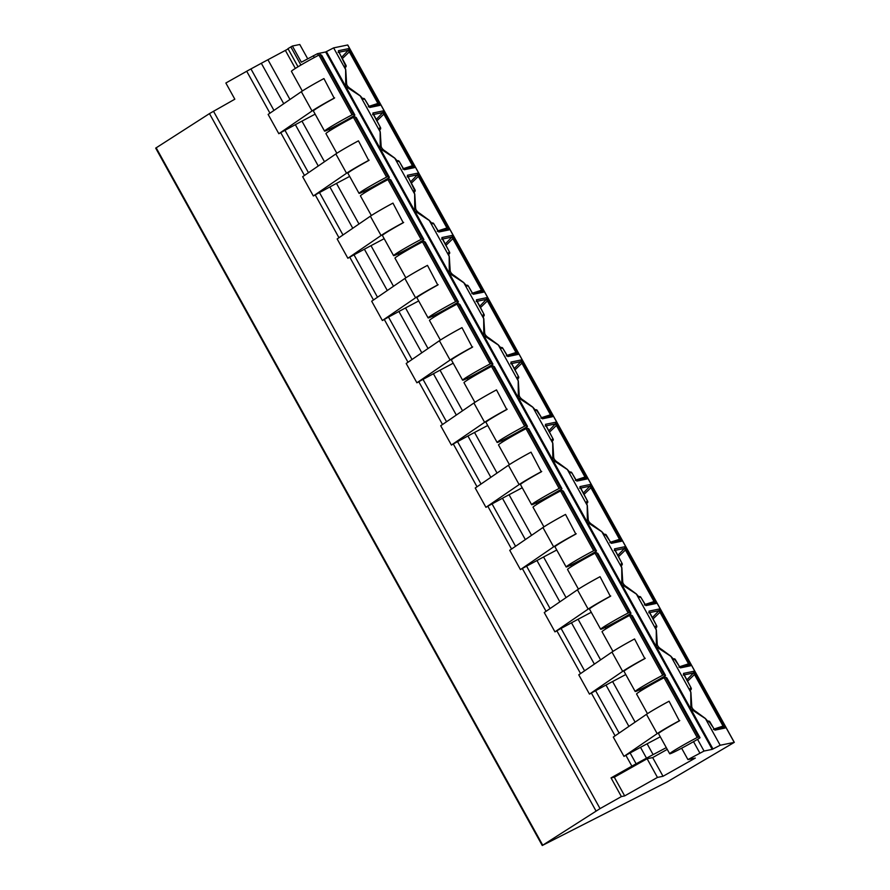 <?xml version="1.0" encoding="UTF-8"?>
<svg xmlns="http://www.w3.org/2000/svg" width="890" height="890" viewBox="0 0 890 890"><rect width="100%" height="100%" fill="white"/><g stroke="black" fill="none" stroke-linecap="round" stroke-linejoin="round"><path stroke-width="1.33" d="M269.948 113.186L246.708 71.256L225.86 83.015L234.827 99.202L209.462 113.609L155.694 148.129L542.255 845.5L667.01 781.987L734.306 742.36L720.188 745.253L712.223 749.358L704.046 751.049L687.937 759.593L681.629 748.223M734.306 742.36L347.745 44.978L333.628 47.882L325.662 51.976L317.485 53.667L301.376 62.222L292.398 46.024L299.785 44.5L307.695 58.785M288.004 48.616L292.398 46.024M666.298 747.633L653.115 754.62A42.764 2.014 151 0 0 646.507 758.169L636.127 763.798A14.251 0.667 151 0 0 631.889 766.145L611.041 777.893L614.311 777.215L647.097 758.736L652.67 757.59L667.255 749.369M213.489 111.228L600.049 808.61L621.387 796.583L624.669 795.894L657.454 777.426L663.028 776.269L695.324 758.069L687.937 759.593M600.049 808.61L542.255 845.5M621.387 796.583L611.041 777.893M624.669 795.894L614.311 777.215M324.55 131.108A21.438 1.012 151 0 0 334.351 126.68A21.438 1.012 151 0 0 353.108 116.278L354.887 115.099L353.386 114.254L352.062 114.855A21.438 1.012 151 0 0 324.55 131.108L313.369 110.939A21.438 1.012 151 0 1 334.228 98.234L323.927 78.576A21.382 1.012 151 0 0 301.332 91.681L268.135 114.421L278.837 133.722L280.739 132.655L304.458 175.452M359.059 193.375A21.438 1.012 151 0 0 368.872 188.947A21.438 1.012 151 0 0 387.617 178.545L389.408 177.366L387.895 176.52L386.572 177.121A21.438 1.012 151 0 0 359.059 193.375L347.879 173.205A21.438 1.012 151 0 1 368.738 160.5L358.447 140.843A21.382 1.012 151 0 0 335.841 153.948L302.656 176.687L313.347 195.989L315.249 194.921L338.968 237.719M393.58 255.641A21.438 1.012 151 0 0 403.381 251.214A21.438 1.012 151 0 0 422.138 240.812L423.918 239.621L422.416 238.787L421.092 239.388A21.438 1.012 151 0 0 393.58 255.641L382.4 235.472A21.438 1.012 151 0 1 403.248 222.767L392.957 203.109A21.382 1.012 151 0 0 370.362 216.203L337.165 238.954L347.868 258.256L349.77 257.188L373.489 299.986M428.09 317.908A21.438 1.012 151 0 0 437.902 313.48A21.438 1.012 151 0 0 456.648 303.078L458.428 301.888L456.926 301.054L455.602 301.654A21.438 1.012 151 0 0 428.09 317.908L416.909 297.738A21.438 1.012 151 0 1 437.769 285.034L427.478 265.365A21.382 1.012 151 0 0 404.872 278.47L371.686 301.221L382.377 320.522L384.28 319.454L407.998 362.252M462.611 380.175A21.438 1.012 151 0 0 472.412 375.736A21.438 1.012 151 0 0 491.169 365.345L492.949 364.155L491.447 363.32L490.123 363.921A21.438 1.012 151 0 0 462.611 380.175L451.419 360.005A21.438 1.012 151 0 1 472.279 347.3L461.988 327.631A21.382 1.012 151 0 0 439.393 340.736L406.196 363.487L416.898 382.789L418.79 381.721L442.519 424.519M497.121 442.441A21.438 1.012 151 0 0 506.922 438.002A21.438 1.012 151 0 0 525.678 427.612L527.459 426.421L525.957 425.576L524.633 426.188A21.438 1.012 151 0 0 497.121 442.441L485.94 422.272A21.438 1.012 151 0 1 506.799 409.567L496.509 389.898A21.382 1.012 151 0 0 473.903 403.003L440.706 425.754L451.408 445.056L453.31 443.988L477.029 486.774M531.63 504.708A21.438 1.012 151 0 0 541.443 500.269A21.438 1.012 151 0 0 560.199 489.878L561.979 488.688L560.478 487.842L559.154 488.454A21.438 1.012 151 0 0 531.63 504.708L520.45 484.538A21.438 1.012 151 0 1 541.309 471.834L531.019 452.165A21.382 1.012 151 0 0 508.424 465.27L475.227 488.02L485.929 507.322L487.82 506.254L511.55 549.041M566.151 566.975A21.438 1.012 151 0 0 575.952 562.536A21.438 1.012 151 0 0 594.709 552.145L596.489 550.955L594.987 550.109L593.663 550.721A21.438 1.012 151 0 0 566.151 566.975L554.971 546.794A21.438 1.012 151 0 1 575.83 534.089L565.528 514.431A21.382 1.012 151 0 0 542.933 527.536L509.736 550.287L520.439 569.589L522.341 568.51L546.059 611.308M600.661 629.241A21.438 1.012 151 0 0 610.473 624.802A21.438 1.012 151 0 0 629.219 614.412L631.01 613.221L629.497 612.376L628.173 612.988A21.438 1.012 151 0 0 600.661 629.241L589.48 609.06A21.438 1.012 151 0 1 610.34 596.356L600.049 576.698A21.382 1.012 151 0 0 577.443 589.803L544.257 612.554L554.948 631.856L556.851 630.776L580.569 673.574M635.182 691.508A21.438 1.012 151 0 0 644.983 687.069A21.438 1.012 151 0 0 663.74 676.678L665.52 675.477L664.018 674.642L662.694 675.243A21.438 1.012 151 0 0 635.182 691.508L624.001 671.327A21.438 1.012 151 0 1 644.85 658.622L634.559 638.964A21.382 1.012 151 0 0 611.964 652.07L578.767 674.809L589.469 694.111L591.372 693.043L615.09 735.841M669.692 753.774A21.438 1.012 151 0 0 679.504 749.336A21.438 1.012 151 0 0 698.25 738.934L700.029 737.754L698.528 736.909L697.204 737.51A21.438 1.012 151 0 0 669.692 753.774L658.511 733.594A21.438 1.012 151 0 1 679.37 720.889L669.08 701.231A21.382 1.012 151 0 0 646.474 714.336L613.288 737.076L623.979 756.378L625.881 755.31L631.889 766.145M368.994 106.622L378.417 104.675A1.424 1.413 78.3 0 0 378.261 104.709L377.905 103.429L379.029 102.873L379.93 105.376L369.806 107.468L364.722 99.135A1.424 1.424 0 0 0 363.187 98.434A1.424 1.413 78.3 0 1 364.7 99.135L364.155 99.246A19.324 2.881 -119.4 0 1 360.283 95.975L345.732 86.441L345.62 69.52A19.324 2.881 -119.4 0 1 345.442 65.482L338.367 50.741L348.502 48.65L350.248 50.964L342.283 58.662M714.136 729.277L723.559 727.33A1.424 1.413 78.3 0 0 723.403 727.375L723.047 726.084L724.171 725.528L725.072 728.031L714.959 730.123L709.297 721.901A19.324 2.881 -119.4 0 1 705.436 718.631L690.885 709.096L690.762 692.175A19.324 2.881 -119.4 0 1 690.584 688.137L691.13 688.026A1.424 1.413 78.3 0 1 690.907 689.728L690.362 690.273M690.584 688.137A1.424 1.413 78.3 0 1 690.362 689.839L690.317 689.872A17.956 2.681 -119.4 0 1 690.362 689.839L690.918 689.717A1.424 1.424 0 0 0 691.152 688.026L683.509 673.407L693.644 671.305L695.402 673.63L687.436 681.328M679.626 667.01L689.049 665.064A1.424 1.413 78.3 0 0 688.893 665.108L688.537 663.818L689.65 663.261L690.562 665.765L680.438 667.867L674.787 659.635A19.324 2.881 -119.4 0 1 670.915 656.364L656.364 646.83L656.253 629.909A19.324 2.881 -119.4 0 1 656.064 625.87L656.62 625.759A1.424 1.413 78.3 0 1 656.386 627.461L655.841 628.006M656.064 625.87A1.424 1.413 78.3 0 1 655.841 627.572A17.956 2.681 -119.4 0 1 655.841 627.572L656.408 627.45A1.424 1.424 0 0 0 656.631 625.759L648.999 611.141L659.134 609.038L660.881 611.363L652.915 619.062M645.116 604.744L654.528 602.797A1.424 1.413 78.3 0 0 654.373 602.841L654.017 601.551L655.14 601.006L656.041 603.498L645.929 605.601L640.822 597.279M622.11 563.515L614.478 548.874L624.613 546.772L626.371 549.097L618.405 556.795M610.596 542.477L620.019 540.53A1.424 1.413 78.3 0 0 619.863 540.575L619.507 539.296L620.63 538.739L621.531 541.231L611.408 543.334L605.756 535.113A19.324 2.881 -119.4 0 1 601.885 531.831L587.333 522.297L587.222 505.375A19.324 2.881 -119.4 0 1 587.044 501.337L587.589 501.226A1.424 1.413 78.3 0 1 587.356 502.928L587.378 502.917A1.424 1.424 0 0 0 587.6 501.226L579.969 486.608L590.103 484.505L591.85 486.83L583.885 494.529M576.086 480.211L585.498 478.264A1.424 1.413 78.3 0 0 585.342 478.308L584.997 477.029L586.11 476.473L587.022 478.965L576.898 481.067L575.062 478.631M553.079 438.981L545.448 424.341L555.582 422.238L557.34 424.563L549.375 432.262M541.565 417.955L550.988 415.997A1.424 1.413 78.3 0 0 550.832 416.042L550.476 414.762L551.6 414.206L552.501 416.709L542.377 418.801L536.726 410.579A19.324 2.881 -119.4 0 1 532.865 407.309L518.314 397.763L518.191 380.842A19.324 2.881 -119.4 0 1 518.013 376.815L518.558 376.693A1.424 1.413 78.3 0 1 518.336 378.395L518.347 378.384A1.424 1.424 0 0 0 518.581 376.693L510.938 362.074L521.073 359.972L522.819 362.297L514.865 369.995M507.055 355.689L516.467 353.731A1.424 1.413 78.3 0 0 516.322 353.775L515.966 352.496L517.079 351.939L517.991 354.443L507.867 356.534L502.761 348.201L507.345 356.033L506.354 355.833M500.936 347.556L501.204 347.501A1.424 1.413 78.3 0 1 502.761 348.201L502.216 348.313A19.324 2.881 -119.4 0 1 498.344 345.042L483.793 335.497L483.682 318.576A19.324 2.881 -119.4 0 1 483.493 314.548L484.06 314.437L476.428 299.808L486.563 297.705L488.31 300.03L480.344 307.729M472.534 293.422L481.957 291.464A1.424 1.413 78.3 0 0 481.801 291.508L481.445 290.229L482.569 289.673L483.47 292.176L473.358 294.267L471.522 291.842M449.539 252.182L441.907 237.541L452.042 235.438L453.8 237.764L445.834 245.462M438.025 231.155L447.447 229.208A1.424 1.413 78.3 0 0 447.292 229.242L446.936 227.962L448.048 227.406L448.961 229.909L438.837 232.001L433.73 223.668L438.314 231.5L437.324 231.3M433.753 223.668A1.424 1.424 0 0 0 432.217 222.967L432.173 222.967A1.424 1.413 78.3 0 1 433.73 223.668L433.185 223.779A19.324 2.881 -119.4 0 1 429.314 220.509L414.762 210.975L414.651 194.042A19.324 2.881 -119.4 0 1 414.462 190.015L407.397 175.274L417.532 173.183L419.279 175.497L411.314 183.195M403.515 168.889L412.927 166.942A1.424 1.413 78.3 0 0 412.771 166.975L412.426 165.696L413.539 165.139L414.451 167.643L404.327 169.734L402.491 167.309M402.814 169.033L403.804 169.234L399.221 161.402A1.424 1.424 0 0 0 397.697 160.701L397.663 160.701A1.424 1.413 78.3 0 1 399.221 161.402L398.664 161.513A19.324 2.881 -119.4 0 1 394.804 158.242L380.253 148.708L380.141 131.787A19.324 2.881 -119.4 0 1 379.952 127.748L380.497 127.637A1.424 1.413 78.3 0 1 380.275 129.328L380.286 129.328A1.424 1.424 0 0 0 380.52 127.637L372.877 113.008L383.012 110.916L384.769 113.23L376.804 120.929M378.428 104.664A1.424 1.413 78.3 0 1 379.93 105.376M364.711 99.157L369.283 106.967L368.293 106.767M644.416 604.889L645.406 605.1L640.833 597.257A1.424 1.424 0 0 0 639.298 596.556L639.265 596.567A1.424 1.413 78.3 0 1 640.822 597.257L640.266 597.379A19.324 2.881 -119.4 0 1 636.406 594.097L621.854 584.563L621.732 567.642A19.324 2.881 -119.4 0 1 621.554 563.604L622.099 563.492A1.424 1.413 78.3 0 1 621.876 565.195L621.888 565.183A1.424 1.424 0 0 0 622.121 563.492L614.612 549.586L614.267 550.543M575.385 480.355L576.375 480.567L571.803 472.735A1.424 1.424 0 0 0 570.268 472.023L570.234 472.034A1.424 1.413 78.3 0 1 571.792 472.735L571.247 472.846A19.324 2.881 -119.4 0 1 567.375 469.575L552.824 460.03L552.712 443.109A19.324 2.881 -119.4 0 1 552.523 439.07L553.068 438.959A1.424 1.413 78.3 0 1 552.846 440.661L552.857 440.65A1.424 1.424 0 0 0 553.091 438.959L545.581 425.064L545.247 426.01M468.251 285.946L468.262 285.935A1.424 1.424 0 0 0 466.727 285.223L466.694 285.234A1.424 1.413 78.3 0 1 468.24 285.935L467.695 286.046A19.324 2.881 -119.4 0 1 463.835 282.775L449.283 273.23L449.161 256.309A19.324 2.881 -119.4 0 1 448.983 252.282L449.528 252.17A1.424 1.413 78.3 0 1 449.305 253.861L449.317 253.861A1.424 1.424 0 0 0 449.55 252.17L442.03 238.264L441.696 239.221M325.662 51.976L712.223 749.358M693.644 671.305A1.424 1.413 78.3 0 1 693.455 672.962L686.702 680.005M683.943 674.931L693.455 672.962L694.278 674.175L723.047 726.084L713.969 729.044M723.57 727.33A1.424 1.413 78.3 0 1 725.072 728.031M659.134 609.038A1.424 1.413 78.3 0 1 658.934 610.696L652.192 617.738M649.433 612.665L658.934 610.696L659.768 611.919L688.537 663.818L679.459 666.777M689.049 665.064A1.424 1.413 78.3 0 1 690.562 665.765M675.354 659.523A1.424 1.424 0 0 0 673.819 658.823L673.774 658.834A1.424 1.413 78.3 0 1 675.332 659.523L679.915 667.355L678.925 667.155M624.613 546.772A1.424 1.413 78.3 0 1 624.424 548.44L617.671 555.471M614.923 550.409L624.424 548.44L625.247 549.653L654.017 601.551L644.939 604.51M654.539 602.797A1.424 1.413 78.3 0 1 656.041 603.498M590.103 484.505A1.424 1.413 78.3 0 1 589.914 486.174L583.161 493.205M580.402 488.143L589.914 486.174L590.738 487.386L619.507 539.296L610.429 542.244M620.03 540.53A1.424 1.413 78.3 0 1 621.531 541.231M555.582 422.238A1.424 1.413 78.3 0 1 555.393 423.907L548.641 430.938M545.893 425.876L555.393 423.907L556.217 425.12L584.997 477.029L575.908 479.977M585.509 478.264A1.424 1.413 78.3 0 1 587.022 478.965M571.803 472.735L575.073 478.62M521.073 359.972A1.424 1.413 78.3 0 1 520.884 361.64L514.131 368.671M511.372 363.609L520.884 361.64L521.707 362.853L550.476 414.762L541.398 417.71M550.999 415.997A1.424 1.413 78.3 0 1 552.501 416.709M484.038 314.426A1.424 1.413 78.3 0 1 483.815 316.128L483.826 316.117A1.424 1.424 0 0 0 484.06 314.437L476.551 300.531L476.217 301.488M486.563 297.705A1.424 1.413 78.3 0 1 486.363 299.374L479.61 306.416M476.862 301.343L486.363 299.374L487.186 300.586L515.966 352.496L506.877 355.444M516.478 353.731A1.424 1.413 78.3 0 1 517.991 354.443M452.042 235.438A1.424 1.413 78.3 0 1 451.853 237.107L445.1 244.149M442.341 239.076L451.853 237.107L452.676 238.32L481.445 290.229L472.368 293.177M481.968 291.464A1.424 1.413 78.3 0 1 483.47 292.176M414.462 190.015A1.424 1.413 78.3 0 1 414.239 191.706L414.206 191.751A17.956 2.681 -119.4 0 1 414.239 191.706L414.784 191.595A1.424 1.424 0 0 0 415.029 189.904A1.424 1.413 78.3 0 1 414.784 191.595L414.239 192.151M417.532 173.183A1.424 1.413 78.3 0 1 417.343 174.84L410.59 181.883M407.831 176.81L417.343 174.84L418.166 176.053L446.936 227.962L437.858 230.911M447.447 229.197A1.424 1.413 78.3 0 1 448.961 229.909M383.012 110.916A1.424 1.413 78.3 0 1 382.822 112.574L376.07 119.616M373.322 114.543L382.822 112.574L383.646 113.787L412.426 165.696L403.337 168.655M412.938 166.931A1.424 1.413 78.3 0 1 414.451 167.643M345.988 65.371A1.424 1.413 78.3 0 1 345.754 67.062L345.776 67.062A1.424 1.424 0 0 0 345.999 65.371L338.489 51.464L338.156 52.421M348.502 48.65A1.424 1.413 78.3 0 1 348.313 50.307L341.56 57.349M338.801 52.276L348.313 50.307L349.136 51.52L377.905 103.429L368.827 106.388M246.708 71.256A14.251 0.667 -29 0 1 250.947 68.919L261.326 63.279A42.764 2.014 -29 0 1 267.935 59.741L288.137 48.917M660.291 736.798L647.108 743.784A42.764 2.014 151 0 0 640.511 747.333L630.12 752.962A14.251 0.667 151 0 0 625.881 755.31M625.77 674.531L612.598 681.529A42.764 2.014 151 0 0 605.99 685.066L595.61 690.696A14.251 0.667 151 0 0 591.372 693.043M591.26 612.276L578.088 619.262A42.764 2.014 151 0 0 571.48 622.8L561.089 628.44A14.251 0.667 151 0 0 556.851 630.776M556.74 550.009L543.567 556.995A42.764 2.014 151 0 0 536.959 560.533L526.58 566.173A14.251 0.667 151 0 0 522.341 568.51M522.23 487.742L509.058 494.729A42.764 2.014 151 0 0 502.45 498.267L492.059 503.907A14.251 0.667 151 0 0 487.82 506.254M487.72 425.476L474.537 432.462A42.764 2.014 151 0 0 467.929 436L457.549 441.64A14.251 0.667 151 0 0 453.31 443.988M453.199 363.209L440.027 370.195A42.764 2.014 151 0 0 433.419 373.744L423.039 379.374A14.251 0.667 151 0 0 418.79 381.721M418.689 300.942L405.517 307.929A42.764 2.014 151 0 0 398.909 311.478L388.518 317.107A14.251 0.667 151 0 0 384.28 319.454M384.168 238.676L370.997 245.662A42.764 2.014 151 0 0 364.388 249.211L354.009 254.84A14.251 0.667 151 0 0 349.77 257.188M349.659 176.409L336.487 183.396A42.764 2.014 151 0 0 329.878 186.945L319.488 192.574A14.251 0.667 151 0 0 315.249 194.921M315.138 114.142L301.966 121.129A42.764 2.014 151 0 0 295.358 124.678L284.978 130.307A14.251 0.667 151 0 0 280.739 132.655M645.261 658.266A21.382 1.012 151 0 0 622.666 671.372L589.469 694.111M665.52 675.477L632.39 615.713L630.877 614.868L629.553 615.468A21.438 1.012 151 0 0 602.04 631.733L612.954 651.402M666.899 677.98L700.029 737.754L666.899 677.969L665.397 677.134L664.073 677.735A21.438 1.012 151 0 0 636.561 694L647.464 713.669M679.771 720.533A21.382 1.012 151 0 0 657.176 733.638L623.979 756.378M610.751 596A21.382 1.012 151 0 0 588.145 609.105L554.948 631.856M597.869 553.447L630.999 613.221L597.869 553.447L596.367 552.601L595.043 553.202A21.438 1.012 151 0 0 567.531 569.466L578.433 589.135M576.231 533.733A21.382 1.012 151 0 0 553.636 546.838L520.439 569.589M563.359 491.18L596.489 550.955L563.359 491.18L561.857 490.334L560.533 490.946A21.438 1.012 151 0 0 533.021 507.2L543.923 526.88M541.721 471.466A21.382 1.012 151 0 0 519.115 484.572L485.929 507.322M528.838 428.913L561.968 488.688L528.838 428.913L527.336 428.068L526.012 428.68A21.438 1.012 151 0 0 498.5 444.933L509.414 464.613M507.2 409.2A21.382 1.012 151 0 0 484.605 422.305L451.408 445.056M494.328 366.658L492.826 365.801L491.503 366.413A21.438 1.012 151 0 0 463.99 382.667L474.893 402.347M494.328 366.647L527.459 426.421L494.328 366.647M472.69 346.933A21.382 1.012 151 0 0 450.084 360.038L416.898 382.789M459.819 304.38L492.938 364.155L459.819 304.38L458.305 303.534L456.982 304.146A21.438 1.012 151 0 0 429.47 320.4L440.383 340.08M438.169 284.678A21.382 1.012 151 0 0 415.574 297.772L382.377 320.522M425.298 242.113L458.428 301.888L425.298 242.113L423.796 241.279L422.472 241.88A21.438 1.012 151 0 0 394.96 258.133L405.862 277.814M403.659 222.411A21.382 1.012 151 0 0 381.065 235.505L347.868 258.256M390.788 179.847L423.918 239.621L390.788 179.847L389.286 179.012L387.951 179.613A21.438 1.012 151 0 0 360.439 195.867L371.353 215.547M369.15 160.144A21.382 1.012 151 0 0 346.544 173.25L313.347 195.989M389.397 177.355L356.267 117.58L354.765 116.746L353.441 117.347A21.438 1.012 151 0 0 325.929 133.6L336.832 153.28M334.629 97.878A21.382 1.012 151 0 0 312.034 110.983L278.837 133.722M321.746 55.313L354.887 115.088L321.757 55.325L320.255 54.479L318.932 55.08A21.438 1.012 151 0 0 291.419 71.334L302.322 91.014M657.454 777.426L647.097 758.736M663.028 776.269L652.67 757.59M646.051 687.714L645.539 686.78M611.541 625.448L611.018 624.513M577.02 563.181L576.509 562.246M542.511 500.914L541.988 499.991M507.99 438.648L507.478 437.724M473.48 376.392L472.957 375.458M438.959 314.126L438.447 313.191M404.449 251.859L403.938 250.924M369.94 189.592L369.417 188.658M335.419 127.326L334.907 126.391M300.909 65.059L290.83 46.881M313.313 55.725L314.303 57.527M348.391 119.015L348.824 119.794M382.9 181.282L383.334 182.061M417.421 243.548L417.855 244.327M451.931 305.815L452.365 306.594M486.452 368.082L486.875 368.861M520.962 430.348L521.395 431.127M555.471 492.615L555.905 493.394M589.992 554.882L590.426 555.66M624.502 617.137L624.936 617.927M659.023 679.404L659.446 680.183M693.533 741.67L699.874 753.107M209.462 113.609L596.022 810.99M156.151 147.785L542.711 845.155M347.645 44.978L734.206 742.349M379.029 102.873L350.248 50.964M333.628 47.882L345.62 69.52A1.424 1.146 -17.7 0 1 345.754 69.776L344.997 67.295M707.784 721.2L705.314 718.43A1.424 1.057 -39.1 0 1 705.436 718.631L720.188 745.253M724.171 725.528L695.402 673.63M673.263 658.934L670.793 656.164A1.424 1.057 -39.1 0 1 670.915 656.364L690.762 692.175A1.424 1.146 -17.7 0 1 690.896 692.431L690.139 689.95M689.65 663.261L660.881 611.363M638.753 596.667L636.283 593.897A1.424 1.057 -39.1 0 1 636.406 594.097L656.253 629.909A1.424 1.146 -17.7 0 1 656.386 630.165L655.63 627.684M655.14 601.006L626.371 549.097M604.243 534.401L601.762 531.63A1.424 1.057 -39.1 0 1 601.885 531.831L621.732 567.642A1.424 1.146 -17.7 0 1 621.865 567.898L621.109 565.417M620.63 538.739L591.85 486.83M569.722 472.134L567.253 469.364A1.424 1.057 -39.1 0 1 567.375 469.575L587.222 505.375A1.424 1.146 -17.7 0 1 587.356 505.631L586.599 503.161M586.11 476.473L557.34 424.563M535.213 409.878L532.743 407.097A1.424 1.057 -39.1 0 1 532.865 407.309L552.712 443.109A1.424 1.146 -17.7 0 1 552.835 443.365L552.089 440.895M551.6 414.206L522.819 362.297M500.692 347.612L498.222 344.83A1.424 1.057 -39.1 0 1 498.344 345.042L518.191 380.842A1.424 1.146 -17.7 0 1 518.325 381.109L517.568 378.628M517.079 351.939L488.31 300.03M466.182 285.345L463.712 282.564A1.424 1.057 -39.1 0 1 463.835 282.775L483.682 318.576A1.424 1.146 -17.7 0 1 483.815 318.843L483.059 316.362M471.533 291.82L468.262 285.935L472.835 293.767L471.845 293.567M482.569 289.673L453.8 237.764M431.672 223.079L429.191 220.297A1.424 1.057 -39.1 0 1 429.314 220.509L449.161 256.309A1.424 1.146 -17.7 0 1 449.294 256.576L448.538 254.095M448.048 227.406L419.279 175.497M397.151 160.812L394.682 158.031A1.424 1.057 -39.1 0 1 394.804 158.242L414.651 194.042A1.424 1.146 -17.7 0 1 414.784 194.309L414.028 191.828M413.539 165.139L384.769 113.23M362.642 98.545L360.172 95.764A1.424 1.057 -39.1 0 1 360.283 95.975L380.141 131.787A1.424 1.146 -17.7 0 1 380.264 132.043L379.507 129.562M369.806 107.468A1.424 1.413 -101.7 0 0 369.216 106.889M362.875 98.501L362.875 98.501A1.424 1.413 -101.7 0 1 364.155 99.246M326.396 51.564L712.957 748.935M317.485 53.667L318.42 55.347M352.418 116.69L352.93 117.614M386.928 178.957L387.439 179.88M421.448 241.223L421.96 242.147M455.958 303.49L456.47 304.413M490.479 365.757L490.991 366.68M524.989 428.012L525.5 428.947M559.499 490.279L560.021 491.213M594.019 552.545L594.531 553.48M628.529 614.812L629.041 615.735M663.05 677.079L663.562 678.002M697.56 739.345L704.046 751.049M683.676 674.342A1.424 1.413 -101.7 0 0 683.509 673.407M714.959 730.123A1.424 1.413 -101.7 0 0 714.359 729.555M713.446 729.422L714.436 729.622L709.864 721.79A1.424 1.424 0 0 0 708.329 721.089L708.295 721.1A1.424 1.413 78.3 0 1 709.842 721.79M709.297 721.901A1.424 1.413 -101.7 0 0 708.051 721.167M656.386 630.165L657.232 643.87C657.276 645.806 658.778 647.686 661.771 649.511L670.793 656.164A1.424 1.057 -39.1 0 0 670.47 655.919M649.155 612.086A1.424 1.413 -101.7 0 0 648.999 611.141M680.438 667.867A1.424 1.413 -101.7 0 0 679.849 667.289M674.787 659.635A1.424 1.413 -101.7 0 0 673.541 658.912M621.554 563.604A1.424 1.413 78.3 0 1 621.331 565.306L621.298 565.339A17.956 2.681 -119.4 0 1 621.331 565.306L621.876 565.195M614.645 549.82A1.424 1.413 -101.7 0 0 614.478 548.874M645.929 605.601A1.424 1.413 -101.7 0 0 645.328 605.022M640.266 597.379A1.424 1.413 -101.7 0 0 639.02 596.645M587.356 505.631L588.201 519.348C588.245 521.284 589.759 523.153 592.74 524.978L601.762 531.63A1.424 1.057 -39.1 0 0 601.44 531.386M587.044 501.337A1.424 1.413 78.3 0 1 586.81 503.039L586.777 503.072A17.956 2.681 -119.4 0 1 586.81 503.039L587.378 502.917M580.124 487.553A1.424 1.413 -101.7 0 0 579.969 486.608M611.408 543.334A1.424 1.413 -101.7 0 0 610.818 542.755M606.324 535.001A1.424 1.424 0 0 0 604.788 534.289L604.755 534.3A1.424 1.413 78.3 0 1 606.301 534.99L610.885 542.833L609.895 542.622M605.756 535.113A1.424 1.413 -101.7 0 0 604.51 534.378M552.267 440.784A17.956 2.681 -119.4 0 1 552.301 440.772L552.846 440.661M552.523 439.07A1.424 1.413 78.3 0 1 552.301 440.772L552.267 440.806M545.615 425.286A1.424 1.413 -101.7 0 0 545.448 424.341M576.898 481.067A1.424 1.413 -101.7 0 0 576.297 480.489M571.247 472.846A1.424 1.413 -101.7 0 0 570 472.112M518.013 376.815A1.424 1.413 78.3 0 1 517.78 378.506A17.956 2.681 -119.4 0 1 517.78 378.506L518.347 378.384M511.094 363.02A1.424 1.413 -101.7 0 0 510.938 362.074M542.377 418.801A1.424 1.413 -101.7 0 0 541.788 418.222M537.293 410.468A1.424 1.424 0 0 0 535.758 409.756L535.724 409.767A1.424 1.413 78.3 0 1 537.271 410.468L541.854 418.3L540.864 418.1M536.726 410.579A1.424 1.413 -101.7 0 0 535.48 409.845M483.237 316.25A17.956 2.681 -119.4 0 1 483.27 316.239L483.815 316.128M483.493 314.548A1.424 1.413 78.3 0 1 483.27 316.239L483.237 316.273M476.584 300.753A1.424 1.413 -101.7 0 0 476.428 299.808M507.867 356.534A1.424 1.413 -101.7 0 0 507.278 355.955M502.216 348.313A1.424 1.413 -101.7 0 0 500.97 347.578M448.983 252.282A1.424 1.413 78.3 0 1 448.76 253.973L448.727 254.006A17.956 2.681 -119.4 0 1 448.76 253.973L449.317 253.861M442.074 238.487A1.424 1.413 -101.7 0 0 441.907 237.541M473.358 294.267A1.424 1.413 -101.7 0 0 472.757 293.689M467.695 286.046A1.424 1.413 -101.7 0 0 466.449 285.312M414.784 194.309L415.63 208.015C415.675 209.951 417.176 211.831 420.169 213.644L429.191 220.297A1.424 1.057 -39.1 0 0 428.869 220.064M414.784 191.595L414.251 192.162M407.553 176.22A1.424 1.413 -101.7 0 0 407.397 175.274M438.837 232.001A1.424 1.413 -101.7 0 0 438.247 231.422M433.185 223.779A1.424 1.413 -101.7 0 0 431.939 223.045M380.264 132.043L381.12 145.749C381.154 147.684 382.667 149.565 385.648 151.389L394.682 158.031A1.424 1.057 -39.1 0 0 394.359 157.797M379.696 129.451A17.956 2.681 -119.4 0 1 379.73 129.451L380.286 129.328M379.952 127.748A1.424 1.413 78.3 0 1 379.73 129.451L379.696 129.484M373.043 113.953A1.424 1.413 -101.7 0 0 372.877 113.008M404.327 169.734A1.424 1.413 -101.7 0 0 403.726 169.156M398.664 161.513A1.424 1.413 -101.7 0 0 397.418 160.779M345.442 65.482A1.424 1.413 78.3 0 1 345.209 67.184L345.175 67.217A17.956 2.681 -119.4 0 1 345.209 67.184L345.754 67.062M338.523 51.687A1.424 1.413 -101.7 0 0 338.367 50.741M640.5 691.074L639.743 689.706M605.99 628.818L605.222 627.439M571.469 566.552L570.712 565.172M536.959 504.285L536.192 502.906M502.438 442.019L501.682 440.65M467.929 379.752L467.172 378.384M433.408 317.485L432.651 316.117M398.898 255.219L398.142 253.85M364.388 192.952L363.621 191.584M329.867 130.685L329.111 129.317M295.358 68.419L285.401 50.474M647.108 743.784L653.115 754.62M612.598 681.529L635.104 722.124M578.088 619.262L600.594 659.857M543.567 556.995L566.073 597.591M509.058 494.729L531.564 535.324M474.537 432.462L497.043 473.068M440.027 370.195L462.533 410.802M405.517 307.929L428.023 348.535M370.997 245.662L393.502 286.269M336.487 183.396L358.993 224.002M301.966 121.129L324.472 161.735M289.962 99.469L267.935 59.741M605.99 685.066L628.896 726.385M571.48 622.8L594.375 664.118M536.959 560.533L559.866 601.851M502.45 498.267L525.345 539.585M467.929 436L490.835 477.318M433.419 373.744L456.325 415.051M398.909 311.478L421.804 352.785M364.388 249.211L387.295 290.518M329.878 186.945L352.774 228.252M295.358 124.678L318.264 165.996M283.743 103.73L261.326 63.279M640.511 747.333L646.507 758.169M662.694 675.243L629.553 615.468M611.964 652.07L622.666 671.372M595.61 690.696L619.106 733.093M561.089 628.44L584.585 670.826M526.58 566.173L550.076 608.56M492.059 503.907L515.566 546.293M457.549 441.64L481.045 484.026M423.039 379.374L446.535 421.76M388.518 317.107L412.014 359.493M354.009 254.84L377.505 297.227M319.488 192.574L342.984 234.96M284.978 130.307L308.474 172.705M273.964 110.438L250.947 68.919M630.12 752.962L636.127 763.798M697.204 737.51L664.073 677.735M646.474 714.336L657.176 733.638M665.397 677.134L698.528 736.909M628.173 612.988L595.043 553.202M577.443 589.803L588.145 609.105M596.367 552.601L629.497 612.376M593.663 550.721L560.533 490.946M542.933 527.536L553.636 546.838M561.857 490.334L594.987 550.109M559.154 488.454L526.012 428.68M508.424 465.27L519.115 484.572M527.336 428.068L560.478 487.842M524.633 426.188L491.503 366.413M473.903 403.003L484.605 422.305M492.826 365.801L525.957 425.576M490.123 363.921L456.982 304.146M439.393 340.736L450.084 360.038M458.305 303.534L491.447 363.32M455.602 301.654L422.472 241.88M404.872 278.47L415.574 297.772M423.796 241.279L456.926 301.054M421.092 239.388L387.951 179.613M370.362 216.203L381.065 235.505M389.286 179.012L422.416 238.787M386.572 177.121L353.441 117.347M335.841 153.948L346.544 173.25M354.765 116.746L387.895 176.52M352.062 114.855L318.932 55.08M301.332 91.681L312.034 110.983M320.255 54.479L353.386 114.254M630.877 614.868L664.018 674.642M360.172 95.764L351.138 89.122C348.157 87.298 346.644 85.418 346.599 83.482L345.754 69.776M705.314 718.43L696.28 711.778C693.299 709.953 691.786 708.084 691.752 706.159L690.896 692.431M690.918 689.717L690.362 690.284M683.298 675.076L683.631 674.119L691.152 688.026M656.408 627.45L655.852 628.017M648.788 612.81L649.122 611.853L656.631 625.759M636.283 593.897L627.25 587.244C624.268 585.42 622.755 583.551 622.722 581.604L621.865 567.898M579.757 488.276L580.091 487.32L587.6 501.226M567.253 469.364L558.219 462.711C555.238 460.898 553.725 459.018 553.691 457.082L552.835 443.365M532.743 407.097L523.709 400.444C520.728 398.631 519.215 396.751 519.182 394.815L518.325 381.109M510.726 363.743L511.06 362.797L518.581 376.693M498.222 344.83L489.2 338.178C486.207 336.364 484.694 334.484 484.661 332.549L483.815 318.843M502.783 348.201A1.424 1.424 0 0 0 501.237 347.489L500.925 347.556M463.712 282.564L454.679 275.911C451.697 274.098 450.184 272.218 450.151 270.282L449.294 256.576M407.186 176.954L407.52 175.998L415.029 189.904M372.665 114.688L373.01 113.731L380.52 127.637M399.232 161.402L402.503 167.287M287.971 48.616L298.028 66.772M331.926 127.926L332.549 129.039M366.446 190.193L367.058 191.306M400.956 252.448L401.579 253.572M435.477 314.715L436.089 315.839M469.987 376.982L470.61 378.094M504.497 439.248L505.12 440.361M539.017 501.515L539.629 502.628M573.527 563.782L574.15 564.894M608.048 626.048L608.66 627.161M642.558 688.315L643.181 689.427M356.267 117.58L389.408 177.366M632.39 615.713L665.52 675.488"/></g></svg>
